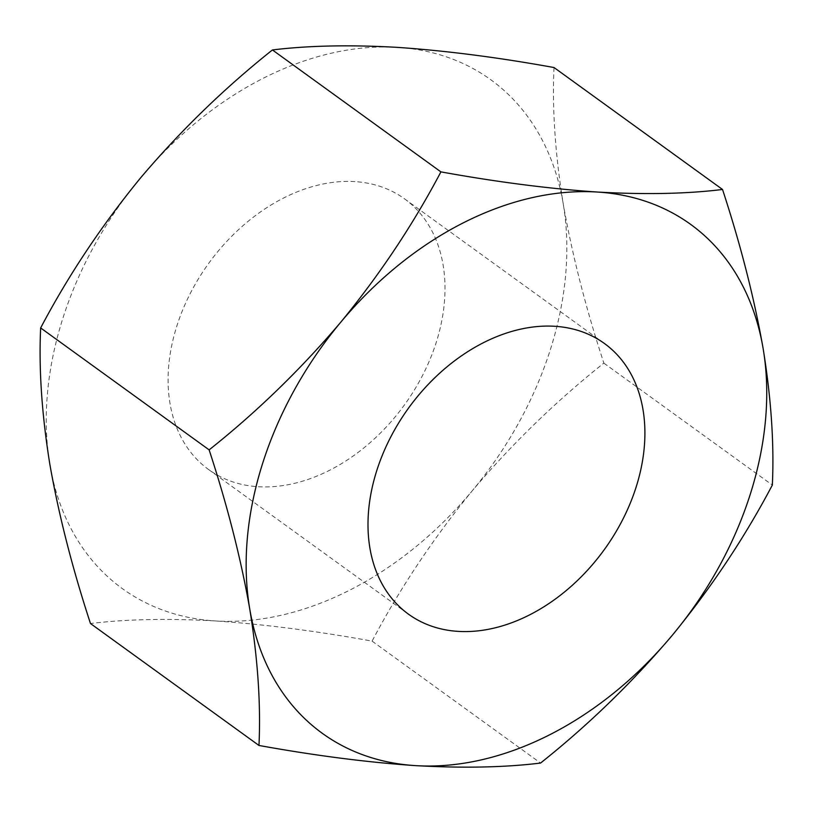 <?xml version="1.0" encoding="UTF-8"?>
<svg xmlns="http://www.w3.org/2000/svg" width="813" height="813" viewBox="0 0 813 813"><rect width="100%" height="100%" fill="white"/><g stroke="black" fill="none" stroke-linecap="round" stroke-linejoin="round"><path stroke-width="0.61" stroke-dasharray="4.07 3.05" d="M354.935 181.624A167.082 120.781 125.9 0 0 190.1 293.788A167.082 120.781 125.9 0 0 208.595 469.528A167.082 120.781 125.9 0 0 258.158 486.713A167.082 120.781 125.9 0 0 423.004 374.549A167.082 120.781 125.9 0 0 404.508 198.819A167.082 120.781 125.9 0 0 354.935 181.624M397.527 47.378A314.123 227.071 125.9 0 0 140.832 177.58A314.123 227.071 125.9 0 0 49.857 464.365A314.123 227.071 125.9 0 0 215.577 620.959A314.123 227.071 125.9 0 0 472.272 490.757A314.123 227.071 125.9 0 0 563.246 203.972A314.123 227.071 125.9 0 0 397.527 47.378M554.029 67.54C552.108 108.515 555.177 153.992 563.246 203.972C572.159 254.662 585.695 307.721 603.866 363.126C555.96 401.226 512.099 443.776 472.272 490.757C433.177 538.45 399.783 588.571 372.09 641.122C316.47 631.02 264.306 624.303 215.577 620.959C168.281 618.266 126.584 619.12 90.477 623.53M603.866 363.126L772.35 485.056M372.09 641.122L540.574 763.051M208.595 469.528L408.492 614.181M404.508 198.819L604.405 343.472"/><path stroke-width="1.22" d="M554.842 326.287A167.082 120.781 125.9 0 0 389.996 438.451A167.082 120.781 125.9 0 0 408.492 614.181A167.082 120.781 125.9 0 0 458.065 631.376A167.082 120.781 125.9 0 0 622.9 519.212A167.082 120.781 125.9 0 0 604.405 343.472A167.082 120.781 125.9 0 0 554.842 326.287M415.473 765.622C463.288 768.305 504.985 767.442 540.574 763.051C588.47 724.942 632.331 682.402 672.168 635.42A314.123 227.071 125.9 0 0 763.143 348.635A314.123 227.071 125.9 0 0 597.423 192.041A314.123 227.071 125.9 0 0 340.728 322.243A314.123 227.071 125.9 0 0 249.754 609.028C257.833 659.119 260.902 704.586 258.971 745.46C315.231 755.633 367.395 762.35 415.473 765.622A314.123 227.071 125.9 0 0 672.168 635.42C711.253 587.718 744.647 537.596 772.35 485.056C774.271 444.081 771.202 398.604 763.143 348.635C754.22 297.934 740.684 244.886 722.523 189.47C686.934 193.87 645.237 194.724 597.423 192.041C549.344 188.779 497.18 182.061 440.91 171.878C413.136 224.54 379.742 274.662 340.728 322.243C300.8 369.326 256.928 411.876 209.134 449.874C227.335 505.412 240.872 558.46 249.754 609.028A314.123 227.071 125.9 0 0 415.473 765.622M258.971 745.46L90.477 623.53C72.286 567.992 58.749 514.944 49.857 464.365C41.788 414.284 38.719 368.807 40.65 327.944C68.424 275.282 101.828 225.16 140.832 177.58C180.771 130.497 224.632 87.956 272.426 49.949C308.534 45.548 350.23 44.685 397.527 47.378C446.246 50.731 498.42 57.449 554.029 67.54L722.523 189.47M272.426 49.949L440.91 171.878M40.65 327.944L209.134 449.874"/></g></svg>
